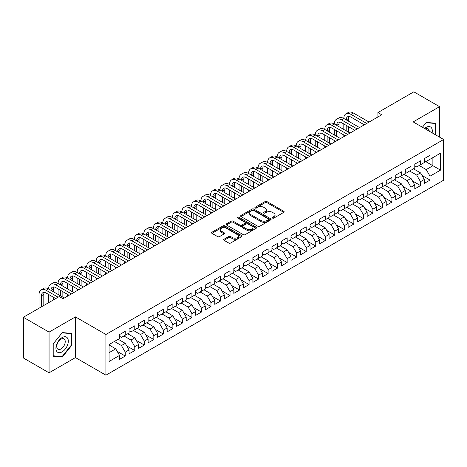 <?xml version="1.0" encoding="UTF-8"?>
<svg xmlns="http://www.w3.org/2000/svg" width="467" height="467" viewBox="0 0 467 467"><rect width="100%" height="100%" fill="white"/><g stroke="black" fill="none" stroke-linecap="round" stroke-linejoin="round"><path stroke-width="0.7" d="M272.53 218.089A0.928 0.537 0 0 0 273.837 218.089L283.773 212.357A1.319 0.765 0 0 0 284.158 211.82A1.319 0.765 0 0 0 283.773 211.277L266.943 201.563A1.319 0.765 0 0 0 265.075 201.563L255.14 207.295A0.928 0.537 0 0 0 254.871 207.675A0.928 0.537 0 0 0 255.14 208.054A0.928 0.537 0 0 0 256.447 208.054L257.731 207.313A4.232 2.44 0 0 1 263.715 207.313L265.122 208.119A4.232 2.44 0 0 1 266.359 209.846A4.232 2.44 0 0 1 265.122 211.574L263.832 212.316A0.928 0.537 0 0 0 263.563 212.695A0.928 0.537 0 0 0 263.832 213.075A0.928 0.537 0 0 0 265.145 213.075L266.429 212.327A4.232 2.44 0 0 1 272.413 212.327L273.814 213.139A4.232 2.44 0 0 1 275.051 214.867A4.232 2.44 0 0 1 273.814 216.595L272.53 217.336A0.928 0.537 0 0 0 272.255 217.715A0.928 0.537 0 0 0 272.53 218.089L272.53 217.336M224.032 239.238A1.319 0.765 0 0 0 223.646 239.775A1.319 0.765 0 0 0 224.032 240.318L228.754 243.038A1.319 0.765 0 0 0 230.622 243.038L241.655 236.67A1.319 0.765 0 0 0 242.04 236.133A1.319 0.765 0 0 0 241.655 235.59L224.825 225.876A1.319 0.765 0 0 0 222.957 225.876L211.925 232.245A1.319 0.765 0 0 0 211.539 232.788A1.319 0.765 0 0 0 211.925 233.325L217.628 236.617A1.319 0.765 0 0 0 219.496 236.617L224.218 233.891A1.319 0.765 0 0 0 224.609 233.354A1.319 0.765 0 0 0 224.218 232.811L221.393 231.183A3.538 2.043 0 0 1 220.354 229.735A3.538 2.043 0 0 1 222.537 227.849A3.538 2.043 0 0 1 226.396 228.293L237.47 234.691A3.538 2.043 0 0 1 238.509 236.133A3.538 2.043 0 0 1 236.325 238.018A3.538 2.043 0 0 1 232.467 237.575L230.622 236.512A1.319 0.765 0 0 0 228.754 236.512L224.032 239.238L224.032 240.318L228.754 237.61L228.754 236.512M49.064 332.119L49.064 372.812L75.45 357.576L75.45 316.889L49.064 332.119L23.35 317.274L59.256 296.545L63.068 298.74L381.743 114.754L377.931 112.553L377.931 116.954M75.45 316.889L105.921 334.483L443.65 139.499L443.65 180.192L105.921 375.176L105.921 334.483M439.552 137.135L439.552 106.674L413.172 121.905L443.65 139.499M439.552 106.674L413.838 91.824L377.931 112.553M257.825 226.256A1.319 0.765 0 0 0 259.699 226.256L270.726 219.887A1.319 0.765 0 0 0 271.117 219.344A1.319 0.765 0 0 0 270.726 218.807L253.902 209.093A1.319 0.765 0 0 0 252.034 209.093L241.001 215.462A1.319 0.765 0 0 0 240.61 215.999A1.319 0.765 0 0 0 241.001 216.542L257.825 226.256M238.147 218.293A0.928 0.537 0 0 1 239.086 218.422L256.173 228.287L245.157 234.65A1.319 0.765 0 0 1 243.289 234.65L226.466 224.931L226.466 223.851A1.319 0.765 0 0 0 226.075 224.393A1.319 0.765 0 0 0 226.466 224.931M226.466 223.851L231.183 221.13A1.319 0.765 0 0 1 233.056 221.13L239.88 225.071A1.319 0.765 0 0 0 241.748 225.071L244.877 223.261A1.319 0.765 0 0 0 245.268 222.718A1.319 0.765 0 0 0 244.877 222.181L237.773 218.077A0.928 0.537 0 0 1 237.505 217.698A0.928 0.537 0 0 1 238.077 217.208A0.928 0.537 0 0 1 239.086 217.324L256.19 227.201A1.319 0.765 0 0 1 256.581 227.738A1.319 0.765 0 0 1 256.19 228.281L256.19 227.201M424.316 160.782L432.886 165.727L432.886 157.589L440.509 153.194L430.031 159.241L430.031 155.336L424.316 158.634L424.316 162.539L420.504 164.74L420.504 160.835L414.789 164.133L414.789 168.038L410.983 170.239L410.983 166.334L405.268 169.632L405.268 173.537L401.457 175.738L401.457 171.833L395.742 175.131L395.742 179.036L391.936 181.237L391.936 177.332L386.221 180.63L386.221 184.535L382.409 186.736L382.409 182.831L376.694 186.129L376.694 190.034L372.888 192.235L372.888 188.329L367.173 191.628L367.173 195.533L363.361 197.734L363.361 193.828L357.646 197.127L357.646 201.032L353.84 203.227L353.84 199.327L348.125 202.625L348.125 206.531L344.313 208.726L344.313 204.826L338.598 208.124L338.598 212.03L334.786 214.225L334.786 210.325L329.077 213.623L329.077 217.529L325.266 219.723L325.266 215.824L319.551 219.122L319.551 223.028L315.739 225.222L315.739 221.323L310.024 224.621L310.024 228.526L306.218 230.721L306.218 226.816L300.503 230.12L300.503 234.02L296.691 236.22L296.691 232.315L290.976 235.619L290.976 239.518L287.17 241.719L287.17 237.814L281.455 241.118L281.455 245.017L277.643 247.218L277.643 243.313L271.928 246.617L271.928 250.516L268.122 252.717L268.122 248.812L262.407 252.116L262.407 256.015L258.595 258.216L258.595 254.311L252.88 257.609L252.88 261.514L249.074 263.715L249.074 259.81L243.36 263.108L243.36 267.013L239.548 269.214L239.548 265.309L233.833 268.607L233.833 272.512L230.021 274.713L230.021 270.807L224.312 274.106L224.312 278.011L220.5 280.212L220.5 276.306L214.785 279.605L214.785 283.51L210.973 285.711L210.973 281.805L205.258 285.103L205.258 289.009L201.452 291.21L201.452 287.304L195.737 290.602L195.737 294.508L191.925 296.708L191.925 292.803L186.21 296.101L186.21 300.007L182.404 302.207L182.404 298.302L176.689 301.6L176.689 305.506L172.878 307.706L172.878 303.801L167.163 307.099L167.163 311.004L163.357 313.205L163.357 309.3L157.642 312.598L157.642 316.503L153.83 318.704L153.83 314.799L148.115 318.097L148.115 322.002L144.309 324.203L144.309 320.298L138.594 323.596L138.594 327.501L134.782 329.702L134.782 325.797L129.067 329.095L129.067 333L125.261 335.201L125.261 331.296L119.546 334.594L119.546 338.499L109.068 344.547L109.068 361.481L119.546 355.434L115.734 348.837L109.068 344.985M440.509 153.194L440.509 170.128L430.031 176.176L426.219 169.579L419.173 165.511M421.981 175.434L430.031 180.081L430.031 176.176M430.031 180.081L424.316 183.379L424.316 179.474L420.504 181.675L416.698 175.078L409.647 171.01M412.46 180.933L420.504 185.58L420.504 181.675M420.504 185.58L414.789 188.878L414.789 184.973L410.983 187.174L407.171 180.577L400.126 176.508M402.933 186.432L410.983 191.079L410.983 187.174M410.983 191.079L405.268 194.377L405.268 190.472L401.457 192.673L397.651 186.076L390.599 182.007M393.412 191.931L401.457 196.578L401.457 192.673M401.457 196.578L395.742 199.876L395.742 195.971L391.936 198.171L388.124 191.575L381.078 187.5M383.886 197.43L391.936 202.077L391.936 198.171M391.936 202.077L386.221 205.375L386.221 201.47L382.409 203.67L378.603 197.074L371.551 192.999M374.365 202.929L382.409 207.576L382.409 203.67M382.409 207.576L376.694 210.874L376.694 206.969L372.888 209.169L369.076 202.567L362.03 198.498M364.838 208.428L372.888 213.075L372.888 209.169M372.888 213.075L367.173 216.373L367.173 212.467L363.361 214.668L359.549 208.066L352.503 203.997M355.311 213.927L363.361 218.574L363.361 214.668M363.361 218.574L357.646 221.872L357.646 217.966L353.84 220.167L350.028 213.565L342.982 209.496M345.79 219.426L353.84 224.072L353.84 220.167M353.84 224.072L348.125 227.371L348.125 223.465L344.313 225.666L340.501 219.064L333.456 214.995M336.263 224.925L344.313 229.571L344.313 225.666M344.313 229.571L338.598 232.87L338.598 228.964L334.786 231.165L330.98 224.563L323.929 220.494M326.742 230.424L334.786 235.064L334.786 231.165M334.786 235.064L329.077 238.368L329.077 234.463L325.266 236.664L321.454 230.062L314.408 225.993M317.216 235.923L325.266 240.563L325.266 236.664M325.266 240.563L319.551 243.867L319.551 239.962L315.739 242.163L311.933 235.561L304.881 231.492M307.695 241.416L315.739 246.062L315.739 242.163M315.739 246.062L310.024 249.366L310.024 245.461L306.218 247.662L302.406 241.06L295.36 236.991M298.168 246.915L306.218 251.561L306.218 247.662M306.218 251.561L300.503 254.865L300.503 250.96L296.691 253.161L292.885 246.558L285.833 242.49M288.647 252.413L296.691 257.06L296.691 253.161M296.691 257.06L290.976 260.364L290.976 256.459L287.17 258.66L283.358 252.057L276.312 247.989M279.12 257.912L287.17 262.559L287.17 258.66M287.17 262.559L281.455 265.857L281.455 261.958L277.643 264.153L273.837 257.556L266.785 253.488M269.599 263.411L277.643 268.058L277.643 264.153M277.643 268.058L271.928 271.356L271.928 267.457L268.122 269.652L264.31 263.055L257.264 258.987M260.072 268.91L268.122 273.557L268.122 269.652M268.122 273.557L262.407 276.855L262.407 272.956L258.595 275.151L254.784 268.554L247.738 264.485M250.545 274.409L258.595 279.056L258.595 275.151M258.595 279.056L252.88 282.354L252.88 278.455L249.074 280.649L245.263 274.053L238.217 269.984M241.025 279.908L249.074 284.555L249.074 280.649M249.074 284.555L243.36 287.853L243.36 283.954L239.548 286.148L235.736 279.552L228.69 275.483M231.498 285.407L239.548 290.054L239.548 286.148M239.548 290.054L233.833 293.352L233.833 289.447L230.021 291.647L226.215 285.051L219.169 280.982M221.977 290.906L230.021 295.553L230.021 291.647M230.021 295.553L224.312 298.851L224.312 294.946L220.5 297.146L216.688 290.55L209.642 286.481M212.45 296.405L220.5 301.052L220.5 297.146M220.5 301.052L214.785 304.35L214.785 300.444L210.973 302.645L207.167 296.049L200.115 291.98M202.929 301.904L210.973 306.55L210.973 302.645M210.973 306.55L205.258 309.849L205.258 305.943L201.452 308.144L197.64 301.548L190.594 297.479M193.402 307.403L201.452 312.049L201.452 308.144M201.452 312.049L195.737 315.348L195.737 311.442L191.925 313.643L188.119 307.047L181.068 302.978M183.881 312.902L191.925 317.548L191.925 313.643M191.925 317.548L186.21 320.847L186.21 316.941L182.404 319.142L178.592 312.546L171.547 308.477M174.354 318.401L182.404 323.047L182.404 319.142M182.404 323.047L176.689 326.345L176.689 322.44L172.878 324.641L169.072 318.045L162.02 313.976M164.833 323.9L172.878 328.546L172.878 324.641M172.878 328.546L167.163 331.844L167.163 327.939L163.357 330.14L159.545 323.543L152.499 319.475M155.307 329.398L163.357 334.045L163.357 330.14M163.357 334.045L157.642 337.343L157.642 333.438L153.83 335.639L150.024 329.042L142.972 324.974M145.786 334.897L153.83 339.544L153.83 335.639M153.83 339.544L148.115 342.842L148.115 338.937L144.309 341.138L140.497 334.541L133.451 330.473M136.259 340.396L144.309 345.043L144.309 341.138M144.309 345.043L138.594 348.341L138.594 344.436L134.782 346.637L130.97 340.04L123.924 335.966M126.732 345.895L134.782 350.542L134.782 346.637M134.782 350.542L129.067 353.84L129.067 349.935L125.261 352.136L121.449 345.539L114.403 341.465M117.211 351.394L125.261 356.041L125.261 352.136M125.261 356.041L119.546 359.339L119.546 355.434M119.546 336.298L121.449 337.396L125.261 335.201M109.068 352.684L115.734 348.837M129.067 330.799L130.97 331.897L134.782 329.702M121.449 345.539L125.261 343.338L118.209 339.27M129.067 349.935L125.261 343.338M138.594 325.301L140.497 326.398L144.309 324.203M130.97 340.04L134.782 337.839L127.736 333.771M138.594 344.436L134.782 337.839M148.115 319.802L150.024 320.899L153.83 318.704M140.497 334.541L144.309 332.341L137.257 328.272M148.115 338.937L144.309 332.341M157.642 314.303L159.545 315.406L163.357 313.205M150.024 329.042L153.83 326.842L146.784 322.773M157.642 333.438L153.83 326.842M167.163 308.804L169.072 309.907L172.878 307.706M159.545 323.543L163.357 321.343L156.305 317.274M167.163 327.939L163.357 321.343M176.689 303.305L178.592 304.408L182.404 302.207M169.072 318.045L172.878 315.844L165.832 311.775M176.689 322.44L172.878 315.844M186.21 297.806L188.119 298.909L191.925 296.708M178.592 312.546L182.404 310.345L175.353 306.276M186.21 316.941L182.404 310.345M195.737 292.307L197.64 293.41L201.452 291.21M188.119 307.047L191.925 304.846L184.879 300.777M195.737 311.442L191.925 304.846M205.258 286.808L207.167 287.911L210.973 285.711M197.64 301.548L201.452 299.347L194.4 295.278M205.258 305.943L201.452 299.347M214.785 281.309L216.688 282.412L220.5 280.212M207.167 296.049L210.973 293.848L203.927 289.779M214.785 300.444L210.973 293.848M224.312 275.81L226.215 276.913L230.021 274.713M216.688 290.55L220.5 288.349L213.454 284.28M224.312 294.946L220.5 288.349M233.833 270.311L235.736 271.415L239.548 269.214M226.215 285.051L230.021 282.85L222.975 278.781M233.833 289.447L230.021 282.85M243.36 264.812L245.263 265.916L249.074 263.715M235.736 279.552L239.548 277.351L232.502 273.283M243.36 283.954L239.548 277.351M252.88 259.319L254.784 260.417L258.595 258.216M245.263 274.053L249.074 271.852L242.023 267.784M252.88 278.455L249.074 271.852M262.407 253.82L264.31 254.918L268.122 252.717M254.784 268.554L258.595 266.353L251.55 262.285M262.407 272.956L258.595 266.353M271.928 248.321L273.837 249.419L277.643 247.218M264.31 263.055L268.122 260.855L261.071 256.786M271.928 267.457L268.122 260.855M281.455 242.822L283.358 243.92L287.17 241.719M273.837 257.556L277.643 255.356L270.597 251.287M281.455 261.958L277.643 255.356M290.976 237.324L292.885 238.421L296.691 236.22M283.358 252.057L287.17 249.857L280.118 245.788M290.976 256.459L287.17 249.857M300.503 231.825L302.406 232.922L306.218 230.721M292.885 246.558L296.691 244.358L289.645 240.289M300.503 250.96L296.691 244.358M310.024 226.326L311.933 227.423L315.739 225.222M302.406 241.06L306.218 238.859L299.166 234.79M310.024 245.461L306.218 238.859M319.551 220.827L321.454 221.924L325.266 219.723M311.933 235.561L315.739 233.36L308.693 229.291M319.551 239.962L315.739 233.36M329.077 215.328L330.98 216.425L334.786 214.225M321.454 230.062L325.266 227.861L318.22 223.792M329.077 234.463L325.266 227.861M338.598 209.829L340.501 210.926L344.313 208.726M330.98 224.563L334.786 222.368L327.741 218.293M338.598 228.964L334.786 222.368M348.125 204.33L350.028 205.427L353.84 203.227M340.501 219.064L344.313 216.869L337.267 212.8M348.125 223.465L344.313 216.869M357.646 198.831L359.549 199.929L363.361 197.734M350.028 213.565L353.84 211.37L346.788 207.301M357.646 217.966L353.84 211.37M367.173 193.332L369.076 194.43L372.888 192.235M359.549 208.066L363.361 205.871L356.315 201.802M367.173 212.467L363.361 205.871M376.694 187.833L378.603 188.931L382.409 186.736M369.076 202.567L372.888 200.372L365.836 196.303M376.694 206.969L372.888 200.372M386.221 182.334L388.124 183.432L391.936 181.237M378.603 197.074L382.409 194.873L375.363 190.805M386.221 201.47L382.409 194.873M395.742 176.835L397.651 177.933L401.457 175.738M388.124 191.575L391.936 189.374L384.884 185.306M395.742 195.971L391.936 189.374M405.268 171.336L407.171 172.434L410.983 170.239M397.651 186.076L401.457 183.875L394.411 179.807M405.268 190.472L401.457 183.875M414.789 165.838L416.698 166.941L420.504 164.74M407.171 180.577L410.983 178.376L403.932 174.308M414.789 184.973L410.983 178.376M424.316 160.339L426.219 161.442L430.031 159.241M416.698 175.078L420.504 172.878L413.458 168.809M424.316 179.474L420.504 172.878M23.35 317.274L23.35 357.961L49.064 372.812M75.45 357.576L105.921 375.176M426.219 169.579L432.886 165.727L440.509 170.128M435.507 134.8L435.507 123.23L426.318 122.407L422.425 127.246L426.126 122.675L435.028 123.475L435.028 134.525M71.492 345.644L71.492 333.385L62.304 332.568L53.115 343.998L53.115 356.257L62.304 357.074L71.492 345.644L71.019 345.37M272.897 218.223L273.814 217.692A4.232 2.44 0 0 0 275.051 215.964L275.051 214.867M266.359 209.846L266.359 210.95A4.232 2.44 0 0 1 265.122 212.672L264.205 213.203M283.773 211.277L283.773 212.357L266.943 202.66A1.319 0.765 0 0 0 265.075 202.66L255.507 208.183M270.726 218.807L270.726 219.887L253.902 210.191A1.319 0.765 0 0 0 252.034 210.191L241.019 216.548M268.391 219.723A0.928 0.537 0 0 0 268.665 219.344A0.928 0.537 0 0 0 268.391 218.97L253.622 210.442A0.928 0.537 0 0 0 252.314 210.442L250.954 211.224A4.232 2.44 0 0 0 249.717 212.952A4.232 2.44 0 0 0 250.954 214.68L261.053 220.506A4.232 2.44 0 0 0 267.036 220.506L268.391 219.723L268.391 220.827A0.928 0.537 0 0 0 268.665 220.447L268.665 219.344M249.717 212.952L249.717 214.049A4.232 2.44 0 0 0 250.954 215.777L250.954 214.68M268.391 220.827L267.036 221.609A4.232 2.44 0 0 1 261.053 221.609L250.954 215.777M226.483 224.942L231.183 222.228L231.183 221.13M245.268 222.718L245.268 223.821A1.319 0.765 0 0 1 244.877 224.358L241.748 226.168A1.319 0.765 0 0 1 239.88 226.168L233.056 222.228A1.319 0.765 0 0 0 231.183 222.228M246.961 229.157A3.538 2.043 0 0 0 250.814 229.601A3.538 2.043 0 0 0 252.997 227.715A3.538 2.043 0 0 0 251.964 226.267L248.059 224.014A1.319 0.765 0 0 0 246.191 224.014L243.056 225.824A1.319 0.765 0 0 0 242.671 226.361A1.319 0.765 0 0 0 243.056 226.904L246.961 229.157L246.961 230.254A3.538 2.043 0 0 0 250.814 230.698A3.538 2.043 0 0 0 252.997 228.812L252.997 227.715M242.671 226.361L242.671 227.464A1.319 0.765 0 0 0 243.056 228.001L243.056 226.904M246.961 230.254L243.056 228.001M238.509 236.133L238.509 237.23A3.538 2.043 0 0 1 236.325 239.122A3.538 2.043 0 0 1 232.467 238.678L230.622 237.61A1.319 0.765 0 0 0 228.754 237.61M220.354 229.735L220.354 230.838A3.538 2.043 0 0 0 221.393 232.28L221.393 231.183M224.201 233.903L221.393 232.28M241.655 235.59L241.655 236.67L224.825 226.98A1.319 0.765 0 0 0 222.957 226.98L211.942 233.337L211.925 232.245M61.335 356.514L62.304 357.074M39.047 308.208L39.047 294.443A10.105 5.832 60 0 1 41.137 289.82L43.519 288.443A10.105 5.832 60 0 1 48.568 288.945A10.105 5.832 60 0 1 50.664 284.321L53.045 282.944A10.105 5.832 60 0 1 58.095 283.446A10.105 5.832 60 0 1 60.185 278.822L62.566 277.445A10.105 5.832 60 0 1 67.616 277.947A10.105 5.832 60 0 1 69.711 273.323L72.093 271.946A10.105 5.832 60 0 1 77.143 272.448A10.105 5.832 60 0 1 79.232 267.825L81.614 266.447A10.105 5.832 60 0 1 86.664 266.949A10.105 5.832 60 0 1 88.759 262.326L91.141 260.948A10.105 5.832 60 0 1 96.19 261.45A10.105 5.832 60 0 1 98.28 256.827L100.662 255.449A10.105 5.832 60 0 1 105.717 255.951A10.105 5.832 60 0 1 107.807 251.328L110.189 249.95A10.105 5.832 60 0 1 115.238 250.452A10.105 5.832 60 0 1 117.334 245.829L119.71 244.451A10.105 5.832 60 0 1 124.765 244.953A10.105 5.832 60 0 1 126.855 240.33L129.236 238.952A10.105 5.832 60 0 1 134.286 239.454A10.105 5.832 60 0 1 136.382 234.831L138.763 233.453A10.105 5.832 60 0 1 143.813 233.955A10.105 5.832 60 0 1 145.902 229.332L148.284 227.954A10.105 5.832 60 0 1 153.334 228.456A10.105 5.832 60 0 1 155.429 223.833L157.811 222.461A10.105 5.832 60 0 1 162.86 222.957A10.105 5.832 60 0 1 164.95 218.334L167.332 216.962A10.105 5.832 60 0 1 172.381 217.459A10.105 5.832 60 0 1 174.477 212.835L176.859 211.463A10.105 5.832 60 0 1 181.908 211.96A10.105 5.832 60 0 1 183.998 207.336L186.38 205.965A10.105 5.832 60 0 1 191.429 206.461A10.105 5.832 60 0 1 193.525 201.837L195.907 200.466A10.105 5.832 60 0 1 200.956 200.962A10.105 5.832 60 0 1 203.046 196.338L205.427 194.967A10.105 5.832 60 0 1 210.483 195.463A10.105 5.832 60 0 1 212.573 190.84L214.954 189.468A10.105 5.832 60 0 1 220.004 189.964A10.105 5.832 60 0 1 222.099 185.341L224.475 183.969A10.105 5.832 60 0 1 229.53 184.465A10.105 5.832 60 0 1 231.62 179.842L234.002 178.47A10.105 5.832 60 0 1 239.051 178.972A10.105 5.832 60 0 1 241.147 174.343L243.523 172.971A10.105 5.832 60 0 1 248.578 173.473A10.105 5.832 60 0 1 250.668 168.844L253.05 167.472A10.105 5.832 60 0 1 258.099 167.974A10.105 5.832 60 0 1 260.195 163.345L262.577 161.973A10.105 5.832 60 0 1 267.626 162.475A10.105 5.832 60 0 1 269.716 157.846L272.098 156.474A10.105 5.832 60 0 1 277.147 156.976A10.105 5.832 60 0 1 279.243 152.347L281.624 150.975A10.105 5.832 60 0 1 286.674 151.477A10.105 5.832 60 0 1 288.764 146.854L291.145 145.476A10.105 5.832 60 0 1 296.195 145.978A10.105 5.832 60 0 1 298.29 141.355L300.672 139.977A10.105 5.832 60 0 1 305.722 140.479A10.105 5.832 60 0 1 307.811 135.856L310.193 134.478A10.105 5.832 60 0 1 315.248 134.981A10.105 5.832 60 0 1 317.338 130.357L319.72 128.98A10.105 5.832 60 0 1 324.769 129.482A10.105 5.832 60 0 1 326.859 124.858L329.241 123.481A10.105 5.832 60 0 1 334.296 123.983A10.105 5.832 60 0 1 336.386 119.359L338.768 117.982A10.105 5.832 60 0 1 343.817 118.484A10.105 5.832 60 0 1 345.913 113.86L348.289 112.483A10.105 5.832 60 0 1 353.344 112.985L369.076 122.068M345.913 113.86A10.105 5.832 60 0 1 350.962 114.357L366.694 123.446M364.313 124.817L350.962 117.106A6.736 3.888 -120 0 0 347.594 116.773A6.736 3.888 -120 0 0 346.199 119.856L348.58 118.484L348.58 121.233M349.001 116.464A6.736 3.888 -120 0 0 348.58 118.484M346.199 125.354L346.199 130.853M348.58 126.732L348.58 132.231M343.817 136.65L343.817 134.981M343.817 129.482L343.817 123.983M336.386 119.359A10.105 5.832 60 0 1 341.435 119.856L343.817 118.484L359.549 127.567M341.435 119.856L357.173 128.945M354.792 130.316L341.435 122.605A6.736 3.888 -120 0 0 338.067 122.272A6.736 3.888 -120 0 0 336.678 125.354L339.054 123.983L339.054 126.732M339.48 121.963A6.736 3.888 -120 0 0 339.054 123.983M336.678 130.853L336.678 136.352M339.054 132.231L339.054 137.73M334.296 142.149L334.296 140.479M334.296 134.981L334.296 129.482M326.859 124.858A10.105 5.832 60 0 1 331.914 125.354L334.296 123.983L350.028 133.066M331.914 125.354L347.646 134.438M345.265 135.815L331.914 128.104A6.736 3.888 -120 0 0 328.546 127.771A6.736 3.888 -120 0 0 327.151 130.853L329.533 129.482L329.533 132.231M329.953 127.462A6.736 3.888 -120 0 0 329.533 129.482M327.151 136.352L327.151 141.851M329.533 137.73L329.533 143.229M324.769 147.648L324.769 145.978M324.769 140.479L324.769 134.981M432.127 132.844A8.756 5.055 120 0 0 431.485 127.882A8.756 5.055 120 0 0 424.602 128.501M429.231 131.174A5.995 3.462 120 0 0 428.671 129.336A5.995 3.462 120 0 0 427.994 128.711A5.995 3.462 120 0 0 425.244 128.874M434.438 123.13L435.028 123.475M56.752 351.382A8.756 5.055 120 0 0 65.211 349.118A8.756 5.055 120 0 0 67.476 338.044A8.756 5.055 120 0 0 59.017 340.309A8.756 5.055 120 0 0 56.752 351.382M57.318 348.627A5.995 3.462 120 0 0 57.99 349.252A5.995 3.462 120 0 0 63.565 346.456A5.995 3.462 120 0 0 64.656 339.497A5.995 3.462 120 0 0 63.985 338.867A5.995 3.462 120 0 0 58.404 341.669A5.995 3.462 120 0 0 57.318 348.627M62.111 332.837L71.019 333.631L71.019 345.504L62.111 356.584L53.209 355.79L53.209 343.916L62.093 332.825M70.429 333.292L71.019 333.631M317.338 130.357A10.105 5.832 60 0 1 322.388 130.853L324.769 129.482L340.501 138.565M322.388 130.853L338.12 139.937M335.744 141.314L322.388 133.603A6.736 3.888 -120 0 0 319.019 133.27A6.736 3.888 -120 0 0 317.624 136.352L320.006 134.981L320.006 137.73M320.432 132.961A6.736 3.888 -120 0 0 320.006 134.981M317.624 141.851L317.624 147.35M320.006 143.229L320.006 148.728M315.248 153.147L315.248 151.477M315.248 145.978L315.248 140.479M307.811 135.856A10.105 5.832 60 0 1 312.867 136.352L315.248 134.981L330.98 144.064M312.867 136.352L328.599 145.435M326.217 146.813L312.867 139.102A6.736 3.888 -120 0 0 309.498 138.769A6.736 3.888 -120 0 0 308.103 141.851L310.485 140.479L310.485 143.229M310.905 138.46A6.736 3.888 -120 0 0 310.485 140.479M308.103 147.35L308.103 152.849M310.485 148.728L310.485 154.227M305.722 158.646L305.722 156.976M305.722 151.477L305.722 145.978M298.29 141.355A10.105 5.832 60 0 1 303.34 141.851L305.722 140.479L321.454 149.563M303.34 141.851L319.072 150.934M316.696 152.312L303.34 144.601A6.736 3.888 -120 0 0 299.972 144.268A6.736 3.888 -120 0 0 298.576 147.35L300.958 145.978L300.958 148.728M301.378 143.959A6.736 3.888 -120 0 0 300.958 145.978M298.576 152.849L298.576 158.348M300.958 154.227L300.958 159.726M296.195 164.145L296.195 162.475M296.195 156.976L296.195 151.477M288.764 146.854A10.105 5.832 60 0 1 293.819 147.35L296.195 145.978L311.933 155.062M293.819 147.35L309.551 156.433M307.169 157.811L293.819 150.1A6.736 3.888 -120 0 0 290.451 149.767A6.736 3.888 -120 0 0 289.055 152.849L291.437 151.477L291.437 154.227M291.857 149.458A6.736 3.888 -120 0 0 291.437 151.477M289.055 158.348L289.055 163.847M291.437 159.726L291.437 165.225M286.674 169.644L286.674 167.974M286.674 162.475L286.674 156.976M279.243 152.347A10.105 5.832 60 0 1 284.292 152.849L286.674 151.477L302.406 160.56M284.292 152.849L300.024 161.932M297.642 163.31L284.292 155.599A6.736 3.888 -120 0 0 280.924 155.266A6.736 3.888 -120 0 0 279.529 158.348L281.91 156.976L281.91 159.726M282.331 154.956A6.736 3.888 -120 0 0 281.91 156.976M279.529 163.847L279.529 169.346M281.91 165.225L281.91 170.724M277.147 175.143L277.147 173.473M277.147 167.974L277.147 162.475M269.716 157.846A10.105 5.832 60 0 1 274.765 158.348L277.147 156.976L292.885 166.059M274.765 158.348L290.503 167.431M288.121 168.809L274.765 161.097A6.736 3.888 -120 0 0 271.403 160.765A6.736 3.888 -120 0 0 270.008 163.847L272.389 162.475L272.389 165.225M272.81 160.455A6.736 3.888 -120 0 0 272.389 162.475M270.008 169.346L270.008 174.845M272.389 170.724L272.389 176.222M267.626 180.641L267.626 178.972M267.626 173.473L267.626 167.974M260.195 163.345A10.105 5.832 60 0 1 265.244 163.847L267.626 162.475L283.358 171.558M265.244 163.847L280.976 172.93M278.595 174.308L265.244 166.596A6.736 3.888 -120 0 0 261.876 166.264A6.736 3.888 -120 0 0 260.481 169.346L262.863 167.974L262.863 170.724M263.283 165.954A6.736 3.888 -120 0 0 262.863 167.974M260.481 174.845L260.481 180.344M262.863 176.222L262.863 181.721M258.099 186.14L258.099 184.465M258.099 178.972L258.099 173.473M250.668 168.844A10.105 5.832 60 0 1 255.718 169.346L258.099 167.974L273.837 177.057M255.718 169.346L271.455 178.429M269.074 179.807L255.718 172.095A6.736 3.888 -120 0 0 252.355 171.763A6.736 3.888 -120 0 0 250.96 174.845L253.342 173.473L253.342 176.222M253.762 171.453A6.736 3.888 -120 0 0 253.342 173.473M250.96 180.344L250.96 185.843M253.342 181.721L253.342 187.214M248.578 191.639L248.578 189.964M248.578 184.465L248.578 178.972M241.147 174.343A10.105 5.832 60 0 1 246.197 174.845L248.578 173.473L264.31 182.556M246.197 174.845L261.929 183.928M259.547 185.306L246.197 177.594A6.736 3.888 -120 0 0 242.828 177.262A6.736 3.888 -120 0 0 241.433 180.344L243.815 178.972L243.815 181.721M244.235 176.952A6.736 3.888 -120 0 0 243.815 178.972M241.433 185.843L241.433 191.342M243.815 187.214L243.815 192.713M239.051 197.138L239.051 195.463M239.051 189.964L239.051 184.465M231.62 179.842A10.105 5.832 60 0 1 236.67 180.344L239.051 178.972L254.784 188.055M236.67 180.344L252.408 189.427M250.026 190.805L236.67 183.093A6.736 3.888 -120 0 0 233.302 182.76A6.736 3.888 -120 0 0 231.912 185.843L234.288 184.471L234.288 187.214M234.714 182.451A6.736 3.888 -120 0 0 234.288 184.471M231.912 191.342L231.912 196.84M234.288 192.713L234.288 198.212M229.53 202.637L229.53 200.962M229.53 195.463L229.53 189.964M222.099 185.341A10.105 5.832 60 0 1 227.149 185.843L229.53 184.465L245.263 193.554M227.149 185.843L242.881 194.926M240.499 196.303L227.149 188.592A6.736 3.888 -120 0 0 223.781 188.259A6.736 3.888 -120 0 0 222.385 191.342L224.767 189.964L224.767 192.713M225.187 187.95A6.736 3.888 -120 0 0 224.767 189.964M222.385 196.84L222.385 202.339M224.767 198.212L224.767 203.711M220.004 208.136L220.004 206.461M220.004 200.962L220.004 195.463M212.573 190.84A10.105 5.832 60 0 1 217.622 191.342L220.004 189.964L235.736 199.053M217.622 191.342L233.36 200.425M230.978 201.802L217.622 194.091A6.736 3.888 -120 0 0 214.254 193.758A6.736 3.888 -120 0 0 212.859 196.84L215.24 195.463L215.24 198.212M215.666 193.449A6.736 3.888 -120 0 0 215.24 195.463M212.859 202.339L212.859 207.838M215.24 203.711L215.24 209.21M210.483 213.635L210.483 211.96M210.483 206.461L210.483 200.962M203.046 196.338A10.105 5.832 60 0 1 208.101 196.84L210.483 195.463L226.215 204.552M208.101 196.84L223.833 205.924M221.451 207.301L208.101 199.59A6.736 3.888 -120 0 0 204.733 199.257A6.736 3.888 -120 0 0 203.338 202.339L205.719 200.962L205.719 203.711M206.14 198.948A6.736 3.888 -120 0 0 205.719 200.962M203.338 207.838L203.338 213.337M205.719 209.21L205.719 214.709M200.956 219.134L200.956 217.459M200.956 211.96L200.956 206.461M193.525 201.837A10.105 5.832 60 0 1 198.574 202.339L200.956 200.962L216.688 210.045M198.574 202.339L214.306 211.423M211.93 212.794L198.574 205.089A6.736 3.888 -120 0 0 195.206 204.756A6.736 3.888 -120 0 0 193.811 207.838L196.193 206.461L196.193 209.21M196.613 204.441A6.736 3.888 -120 0 0 196.193 206.461M193.811 213.337L193.811 218.836M196.193 214.709L196.193 220.208M191.429 224.633L191.429 222.957M191.429 217.459L191.429 211.96M183.998 207.336A10.105 5.832 60 0 1 189.053 207.838L191.429 206.461L207.167 215.544M189.053 207.838L204.785 216.922M202.404 218.293L189.053 210.588A6.736 3.888 -120 0 0 185.685 210.255A6.736 3.888 -120 0 0 184.29 213.337L186.672 211.96L186.672 214.709M187.092 209.94A6.736 3.888 -120 0 0 186.672 211.96M184.29 218.836L184.29 224.335M186.672 220.208L186.672 225.707M181.908 230.132L181.908 228.456M181.908 222.957L181.908 217.459M174.477 212.835A10.105 5.832 60 0 1 179.526 213.337L181.908 211.96L197.64 221.043M179.526 213.337L195.259 222.42M192.877 223.792L179.526 216.087A6.736 3.888 -120 0 0 176.158 215.754A6.736 3.888 -120 0 0 174.763 218.836L177.145 217.459L177.145 220.208M177.565 215.439A6.736 3.888 -120 0 0 177.145 217.459M174.763 224.335L174.763 229.834M177.145 225.707L177.145 231.206M172.381 235.625L172.381 233.955M172.381 228.456L172.381 222.957M164.95 218.334A10.105 5.832 60 0 1 170.006 218.836L172.381 217.459L188.119 226.542M170.006 218.836L185.738 227.919M183.356 229.291L170.006 221.586A6.736 3.888 -120 0 0 166.637 221.253A6.736 3.888 -120 0 0 165.242 224.335L167.624 222.957L167.624 225.707M168.044 220.938A6.736 3.888 -120 0 0 167.624 222.957M165.242 229.834L165.242 235.333M167.624 231.206L167.624 236.705M162.86 241.124L162.86 239.454M162.86 233.955L162.86 228.456M155.429 223.833A10.105 5.832 60 0 1 160.479 224.335L162.86 222.957L178.592 232.041M160.479 224.335L176.211 233.418M173.829 234.79L160.479 227.085A6.736 3.888 -120 0 0 157.11 226.752A6.736 3.888 -120 0 0 155.715 229.834L158.097 228.456L158.097 231.206M158.517 226.437A6.736 3.888 -120 0 0 158.097 228.456M155.715 235.333L155.715 240.832M158.097 236.705L158.097 242.204M153.334 246.623L153.334 244.953M153.334 239.454L153.334 233.955M145.902 229.332A10.105 5.832 60 0 1 150.952 229.834L153.334 228.456L169.072 237.54M150.952 229.834L166.69 238.917M164.308 240.289L150.952 232.584A6.736 3.888 -120 0 0 147.59 232.251A6.736 3.888 -120 0 0 146.194 235.333L148.576 233.955L148.576 236.705M148.996 231.936A6.736 3.888 -120 0 0 148.576 233.955M146.194 240.832L146.194 246.331M148.576 242.204L148.576 247.703M143.813 252.122L143.813 250.452M143.813 244.953L143.813 239.454M136.382 234.831A10.105 5.832 60 0 1 141.431 235.333L143.813 233.955L159.545 243.038M141.431 235.333L157.163 244.416M154.781 245.788L141.431 238.082A6.736 3.888 -120 0 0 138.063 237.744A6.736 3.888 -120 0 0 136.668 240.832L139.049 239.454L139.049 242.204M139.47 237.434A6.736 3.888 -120 0 0 139.049 239.454M136.668 246.331L136.668 251.83M139.049 247.703L139.049 253.202M134.286 257.621L134.286 255.951M134.286 250.452L134.286 244.953M126.855 240.33A10.105 5.832 60 0 1 131.904 240.832L134.286 239.454L150.024 248.537M131.904 240.832L147.642 249.915M145.26 251.287L131.904 243.581A6.736 3.888 -120 0 0 128.536 243.243A6.736 3.888 -120 0 0 127.147 246.331L129.522 244.953L129.522 247.703M129.949 242.933A6.736 3.888 -120 0 0 129.522 244.953M127.147 251.83L127.147 257.323M129.522 253.202L129.522 258.7M124.765 263.119L124.765 261.45M124.765 255.951L124.765 250.452M117.334 245.829A10.105 5.832 60 0 1 122.383 246.331L124.765 244.953L140.497 254.036M122.383 246.331L138.115 255.414M135.734 256.786L122.383 249.08A6.736 3.888 -120 0 0 119.015 248.742A6.736 3.888 -120 0 0 117.62 251.83L120.001 250.452L120.001 253.202M120.422 248.432A6.736 3.888 -120 0 0 120.001 250.452M117.62 257.329L117.62 262.822M120.001 258.7L120.001 264.199M115.238 268.618L115.238 266.949M115.238 261.45L115.238 255.951M107.807 251.328A10.105 5.832 60 0 1 112.856 251.83L115.238 250.452L130.97 259.535M112.856 251.83L128.594 260.913M126.213 262.285L112.856 254.579A6.736 3.888 -120 0 0 109.488 254.241A6.736 3.888 -120 0 0 108.093 257.323L110.475 255.951L110.475 258.7M110.901 253.931A6.736 3.888 -120 0 0 110.475 255.951M108.093 262.822L108.093 268.321M110.475 264.199L110.475 269.698M105.717 274.117L105.717 272.448M105.717 266.949L105.717 261.45M98.28 256.827A10.105 5.832 60 0 1 103.335 257.323L105.717 255.951L121.449 265.034M103.335 257.323L119.067 266.412M116.686 267.784L103.335 260.072A6.736 3.888 -120 0 0 99.967 259.74A6.736 3.888 -120 0 0 98.572 262.822L100.954 261.45L100.954 264.199M101.374 259.43A6.736 3.888 -120 0 0 100.954 261.45M98.572 268.321L98.572 273.82M100.954 269.698L100.954 275.197M96.19 279.616L96.19 277.947M96.19 272.448L96.19 266.949M88.759 262.326A10.105 5.832 60 0 1 93.809 262.822L96.19 261.45L111.922 270.533M93.809 262.822L109.541 271.911M107.165 273.283L93.809 265.571A6.736 3.888 -120 0 0 90.44 265.238A6.736 3.888 -120 0 0 89.045 268.321L91.427 266.949L91.427 269.698M91.853 264.929A6.736 3.888 -120 0 0 91.427 266.949M89.045 273.82L89.045 279.319M91.427 275.197L91.427 280.696M86.664 285.115L86.664 283.446M86.664 277.947L86.664 272.448M79.232 267.825A10.105 5.832 60 0 1 84.288 268.321L86.664 266.949L102.401 276.032M84.288 268.321L100.02 277.41M97.638 278.781L84.288 271.07A6.736 3.888 -120 0 0 80.919 270.737A6.736 3.888 -120 0 0 79.524 273.82L81.906 272.448L81.906 275.197M82.326 270.428A6.736 3.888 -120 0 0 81.906 272.448M79.524 279.319L79.524 284.817M81.906 280.696L81.906 286.195M77.143 290.614L77.143 288.945M77.143 283.446L77.143 277.947M69.711 273.323A10.105 5.832 60 0 1 74.761 273.82L77.143 272.448L92.875 281.531M74.761 273.82L90.493 282.903M88.111 284.28L74.761 276.569A6.736 3.888 -120 0 0 71.393 276.236A6.736 3.888 -120 0 0 69.997 279.319L72.379 277.947L72.379 280.696M72.799 275.927A6.736 3.888 -120 0 0 72.379 277.947M69.997 284.817L69.997 290.316M72.379 286.195L72.379 291.694M67.616 296.113L67.616 294.443M67.616 288.945L67.616 283.446M60.185 278.822A10.105 5.832 60 0 1 65.24 279.319L67.616 277.947L83.354 287.03M65.24 279.319L80.972 288.402M78.59 289.779L65.24 282.068A6.736 3.888 -120 0 0 61.872 281.735A6.736 3.888 -120 0 0 60.476 284.817L62.858 283.446L62.858 286.195M63.279 281.426A6.736 3.888 -120 0 0 62.858 283.446M60.476 290.316L60.476 295.815M62.858 291.694L62.858 297.193M58.095 294.443L58.095 288.945M50.664 284.321A10.105 5.832 60 0 1 55.713 284.817L58.095 283.446L73.827 292.529M55.713 284.817L71.445 293.901M69.063 295.278L55.713 287.567A6.736 3.888 -120 0 0 52.345 287.234A6.736 3.888 -120 0 0 50.95 290.316L53.331 288.945L53.331 291.694M53.752 286.925A6.736 3.888 -120 0 0 53.331 288.945M50.95 295.815L50.95 301.338M53.331 297.193L53.331 299.96M48.568 302.709L48.568 294.443M41.137 289.82A10.105 5.832 60 0 1 46.186 290.316L48.568 288.945L64.306 298.028M46.186 290.316L58.112 297.205M55.731 298.576L46.186 293.066A6.736 3.888 -120 0 0 42.824 292.733A6.736 3.888 -120 0 0 41.429 295.815L41.429 306.837M44.231 292.424A6.736 3.888 -120 0 0 43.81 294.443L43.81 305.459M273.814 217.692L273.814 216.595M263.832 213.075L263.832 212.316M265.122 212.672L265.122 211.574M255.14 208.054L255.14 207.295M265.075 202.66L265.075 201.563M266.943 202.66L266.943 201.563M241.001 216.542L241.001 215.462M252.034 210.191L252.034 209.093M253.902 210.191L253.902 209.093M261.053 221.609L261.053 220.506M267.036 221.609L267.036 220.506M233.056 222.228L233.056 221.13M239.88 226.168L239.88 225.071M241.748 226.168L241.748 225.071M244.877 224.358L244.877 223.261M239.086 218.422L239.086 217.324M230.622 237.61L230.622 236.512M232.467 238.678L232.467 237.575M224.218 233.891L224.218 232.811M222.957 226.98L222.957 225.876M224.825 226.98L224.825 225.876M353.344 112.985L350.962 114.357M43.81 294.443L41.429 295.815"/></g></svg>
